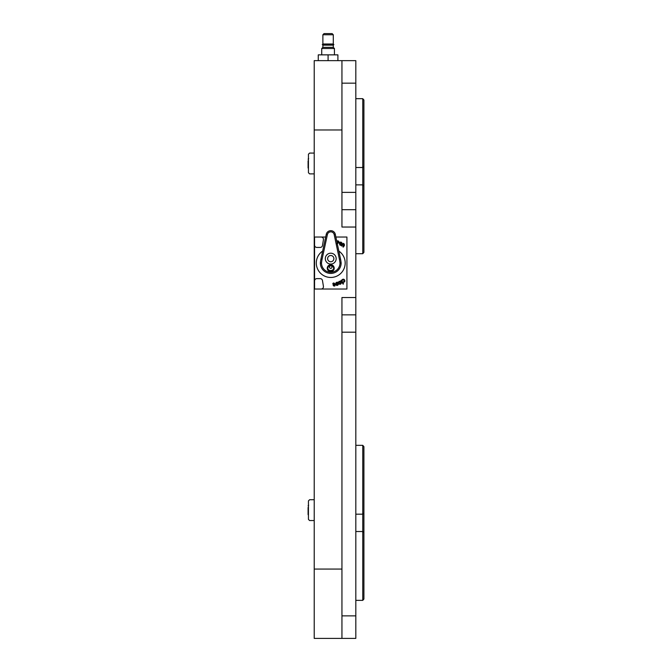 <?xml version="1.0" encoding="UTF-8"?>
<svg xmlns="http://www.w3.org/2000/svg" width="672" height="672" viewBox="0 0 672 672"><rect width="100%" height="100%" fill="white"/><g stroke="black" fill="none" stroke-linecap="round" stroke-linejoin="round"><path stroke-width="1.01" d="M341.947 60.64L314.219 60.64L314.219 129.973L341.947 129.973L341.947 60.64L355.816 60.64L355.816 192.368L341.947 192.368M314.219 569.066L314.219 638.4L341.947 638.4L341.947 569.066L314.219 569.066L314.219 129.973M341.947 569.066L341.947 297.52L355.816 297.52L355.816 192.368M355.816 227.035L341.947 227.035L341.947 129.973M341.947 332.186L355.816 332.186L355.816 297.52M355.816 332.186L355.816 638.4L314.219 638.4M355.816 209.698L341.947 209.698M341.947 314.857L355.816 314.857M355.816 514.181L362.754 514.181L363.905 513.03L362.754 514.181L362.754 600.365L363.905 599.063L363.905 446.636L362.754 445.334L363.905 446.636M362.754 531.518L363.905 532.669L362.754 531.518L355.816 531.518M355.816 445.334L362.754 445.334L362.754 514.181M363.905 599.063L362.754 600.365L355.816 600.365L362.754 600.365M355.816 167.521L362.754 167.521L363.905 166.37L362.754 167.521L362.754 253.705L363.905 252.403L363.905 99.977L362.754 98.675L363.905 99.977M362.754 184.859L363.905 186.01L362.754 184.859L355.816 184.859M355.816 98.675L362.754 98.675L362.754 167.521M363.905 252.403L362.754 253.705L355.816 253.705L362.754 253.705M314.563 245.12L314.563 237.031L321.149 237.031A2.31 2.31 0 0 1 323.425 239.719L322.476 245.49A2.31 2.31 0 0 1 320.2 247.43L316.873 247.43A2.31 2.31 0 0 1 314.563 245.12L314.563 289.027L346.92 289.027L346.92 237.031L335.874 237.031M337.302 284.063L335.857 283.525L336.714 282.274L335.857 283.525L337.848 284.357L336.395 284.894L336.554 285.415L337.512 285.356L338.327 284.13L336.336 283.307L336.823 282.694L337.915 282.769L337.747 282.223L336.806 282.248M336.89 283.584L337.562 283.55M338.234 283.928L338.36 284.483M336.403 282.92L336.823 282.694M337.89 282.778L337.445 282.66L337.89 282.778M336.487 284.096L335.95 282.794L337.554 282.198M335.95 282.794L336.714 282.274L335.857 283.525L335.95 282.794M336.739 284.105L335.857 283.525M336.42 284.886L337.394 284.936L336.42 284.886M337.865 285.205L337.411 285.382M337.512 285.356L336.554 285.415L337.512 285.356M338.848 241.676L338.755 242.684L337.025 243.869L338.755 242.684L338.167 240.895L336.68 240.828M336.89 241.828L337.898 241.324L338.234 242.575L337.084 243.407L338.327 242.189M337.898 241.324L337.033 241.399L337.898 241.324L338.234 242.575L337.084 243.407M338.083 240.87L337.159 240.996L338.705 241.298M340.091 244.667L339.671 243.247L341.678 243.936L341.838 242.852L341.2 242.164L339.226 242.987L339.898 245.07L340.939 245.305L341.183 244.801L340.091 244.667M340.704 244.826L341.158 244.793M340.939 245.305L339.898 245.07L339.226 242.987L339.965 242.164M341.393 242.987L341.284 243.608L340.99 242.525L341.393 242.987L340.334 242.466L340.99 242.525L339.847 242.903L340.334 242.466L339.847 242.903L341.284 243.608L340.99 242.525M340.444 245.255L339.898 245.07L340.444 245.255M340.007 242.147L341.2 242.164L341.872 243.037M341.2 242.164L341.838 242.852L341.678 243.936L341.838 242.852L341.678 243.936L341.838 242.852L341.2 242.164L341.838 242.852M341.342 245.767L341.762 246.061L343.056 244.196L343.913 244.348L342.88 246.834L343.3 247.128L344.425 245.515L344.299 244.028L343.081 243.281L341.342 245.767M343.308 243.844L344.299 244.028L343.308 243.844L344.299 244.028L344.425 245.515M344.173 244.81L343.913 244.348L343.871 245.423L343.913 244.348L343.056 244.196M341.88 280.157L342.46 279.426L341.88 280.157L342.216 280.619L342.728 279.787L344.106 280.174L344.081 281.618L343.14 281.862L343.476 282.324L344.341 281.988L344.912 281.047L344.534 279.863L342.661 279.3M344.324 279.611L343.51 279.14L342.098 279.787L343.535 279.14L344.534 279.863L344.912 281.047L343.476 282.324L344.879 281.232M344.702 280.115L344.534 281.82M342.728 279.787L342.241 280.594M343.165 281.845L344.081 281.618M343.526 283.87L341.359 280.241L340.922 280.501L343.09 284.13L343.526 283.87M338.654 283.324L340.553 284.206L341.116 282.181L339.209 281.299L338.654 283.324L338.47 282.19L339.209 281.299L340.368 281.308L341.3 283.315L340.553 284.206L339.402 284.197L338.654 283.324M340.637 282.408L340.376 283.811L339.133 283.097L339.394 281.694L340.637 282.408M339.394 281.694L339.133 283.097M333.908 283.382L335.076 284.29L333.043 284.911L333.547 285.886L334.471 286.07L335.588 284.248L333.824 282.946L332.85 283.366L332.934 283.92L333.908 283.382L332.968 283.912M333.824 282.946L332.85 283.366L333.824 282.946L335.588 284.248L335.605 284.928M333.556 284.945L334.429 285.65L333.824 285.516L334.992 285.314L334.429 285.65L335.135 284.676L334.992 285.314L335.135 284.676L333.556 284.945L333.824 285.516L334.992 285.314L334.429 285.65M334.916 285.928L333.547 285.886L333.043 284.911L333.547 285.886L333.043 284.911L333.547 285.886L334.471 286.07M321.149 237.031L325.685 237.031M338.856 251.076A14.448 14.448 0 0 1 337.504 275.789A14.448 14.448 0 0 1 316.302 263.029A14.448 14.448 0 0 1 322.669 251.051M314.563 280.938A2.31 2.31 0 0 1 316.873 278.628L320.2 278.628A2.31 2.31 0 0 1 322.476 280.568L323.425 286.339A2.31 2.31 0 0 1 321.149 289.027M330.733 268.346A1.268 1.268 0 0 1 329.633 266.44A1.268 1.268 0 0 1 331.834 266.44A1.268 1.268 0 0 1 330.733 268.346M328.978 270.522L329.078 270.119A3.469 3.469 0 0 0 330.758 270.539L330.616 271.118M329.078 270.119A3.469 3.469 0 0 1 328.028 269.237M333.438 269.245A3.469 3.469 0 0 1 330.758 270.539M330.742 264.071A5.435 5.435 0 0 1 326.046 255.914A5.435 5.435 0 0 1 335.454 255.931A5.435 5.435 0 0 1 330.742 264.071M330.742 261.761A3.116 3.116 0 0 0 333.455 257.082A3.116 3.116 0 0 0 328.045 257.074A3.116 3.116 0 0 0 330.742 261.761M330.742 265.339A2.89 2.89 0 0 1 333.623 268.229A2.89 2.89 0 0 1 330.733 271.118A2.89 2.89 0 0 1 327.844 268.22A2.89 2.89 0 0 1 330.742 265.339M330.742 264.76A3.469 3.469 0 0 0 327.726 269.959A3.469 3.469 0 0 0 333.732 269.968A3.469 3.469 0 0 0 330.742 264.76M321.502 263.071A33.508 33.508 0 0 1 322.098 259.216L327.398 234.57A3.469 3.469 0 0 1 334.177 234.578L339.402 259.241A33.508 33.508 0 0 1 339.99 263.096A9.24 9.24 0 0 1 330.725 272.269A9.24 9.24 0 0 1 321.502 263.071L320.342 263.012A10.399 10.399 0 0 0 330.725 273.428A10.399 10.399 0 0 0 341.141 263.046A34.667 34.667 0 0 0 340.528 258.997L335.303 234.335A4.62 4.62 0 0 0 326.264 234.326L320.964 258.972A34.667 34.667 0 0 0 320.342 263.012M339.99 263.096L341.141 263.046M321.728 54.86L321.728 48.51L334.438 48.51L334.438 54.86M321.728 48.51L322.888 47.351L333.287 47.351L334.438 48.51M322.888 47.351L322.888 45.158L333.287 45.158L333.287 47.351M322.888 45.158L322.308 44.579L333.866 44.579L333.287 45.158M322.308 44.579L322.888 43.999L333.287 43.999L333.866 44.579M322.888 43.999L322.888 34.759L333.287 34.759L333.287 43.999M322.888 34.759L324.038 33.6L332.128 33.6L333.287 34.759M337.907 60.64L337.907 54.86L328.087 54.86L328.087 60.64M318.259 60.64L318.259 54.86L328.087 54.86M314.219 520.54L309.599 520.54L308.44 519.38L308.44 500.892L309.599 499.741L314.219 499.741M314.219 173.88L309.599 173.88L308.44 172.721L308.44 154.232L309.599 153.082L314.219 153.082M308.095 166.152L308.095 167.815A0.58 0.58 0 0 0 308.44 168.344A0.58 0.58 0 0 1 308.095 167.815L308.095 160.81M308.095 508.805L308.095 514.466A0.58 0.58 0 0 0 308.44 515.004A0.58 0.58 0 0 1 308.095 514.466L308.095 507.469M355.816 83.168L341.947 83.168M355.816 615.871L341.947 615.871M322.098 259.216L320.964 258.972M327.398 234.57L326.264 234.326M334.177 234.578L335.303 234.335M339.402 259.241L340.528 258.997M308.675 158.567L308.095 159.146L308.675 158.567M308.675 505.226L308.095 505.806L308.675 505.226"/></g></svg>
